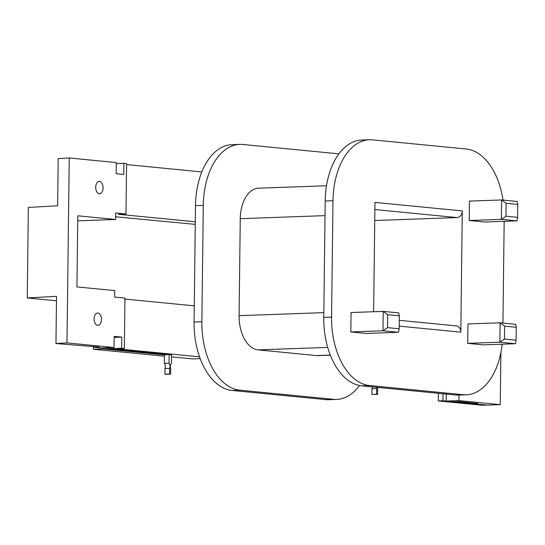 <?xml version="1.0" encoding="UTF-8"?>
<svg xmlns="http://www.w3.org/2000/svg" width="545" height="545" viewBox="0 0 545 545"><rect width="100%" height="100%" fill="white"/><g stroke="black" fill="none" stroke-linecap="round" stroke-linejoin="round"><path stroke-width="0.82" d="M446.294 394.083L446.205 401.059L453.971 401.815L459.156 401.631L477.59 403.429L472.406 403.62L487.543 405.099L500.256 404.642L500.889 352.458M446.205 401.059L458.917 400.602L500.256 404.642M458.985 395.057L458.917 400.602M472.413 402.925L472.406 403.62M103.08 187.991A6.158 3.686 88 0 0 99.176 181.478A6.158 3.686 88 0 0 95.709 187.269A6.158 3.686 88 0 0 99.612 193.782A6.158 3.686 88 0 0 103.08 187.991M94.101 318.852A6.158 3.686 -92 0 1 97.569 313.055A6.158 3.686 -92 0 1 101.472 319.568A6.158 3.686 -92 0 1 98.005 325.358A6.158 3.686 -92 0 1 94.101 318.852M108.7 347.69L108.687 348.705L169.141 354.611L169.032 363.188A3.699 2.214 -92 0 1 170.013 366.397A3.699 2.214 -92 0 1 169.638 368.359L164.971 368.522A3.699 2.214 88 0 0 165.346 366.56A3.699 2.214 88 0 0 164.365 363.352L164.467 354.775L104.013 348.875L104.027 347.86M376.629 388.571L371.963 388.742L371.894 394.457L377.61 394.396L376.561 394.294L376.629 388.571A3.699 2.214 88 0 0 376.956 387.311M372.337 386.861A3.699 2.214 -92 0 1 371.963 388.742M101.343 347.955L93.965 347.233L99.156 347.049L55.951 343.52L66.98 342.907L114.055 347.499L101.343 347.955M338.806 153.963A64.794 38.777 88 0 0 336.497 153.622L242.879 144.48A64.794 38.777 88 0 0 239.78 144.384A64.794 38.777 88 0 0 203.285 205.349L195.498 205.622L195.301 221.788L118.456 214.287L125.977 214.015L126.597 163.582L123.913 163.323L123.776 174.454L116.174 173.712L116.31 162.58L69.242 157.982L66.98 342.907M56.469 300.813L27.25 297.958L28.354 207.434L57.634 205.799L58.206 158.595L69.242 157.982M164.971 368.522L164.903 374.238L165.953 374.34L170.619 374.177L169.57 374.074L169.638 368.359M170.619 374.177L170.687 368.461A3.699 2.214 -92 0 1 171.416 363.42L171.525 354.809M164.903 374.238L169.57 374.074M169.032 363.188L164.365 363.352M169.141 354.611L164.467 354.775M108.687 348.705L104.013 348.875M171.525 354.897L108.945 348.698L108.959 347.683M195.498 205.622A64.794 38.777 -92 0 1 201.82 171.934A64.794 38.777 -92 0 1 232 144.663L239.78 144.384M336.592 399.424L328.812 399.696A64.794 38.777 -92 0 1 325.712 399.601L333.492 399.328A64.794 38.777 88 0 0 336.592 399.424A64.794 38.777 88 0 0 359.489 385.492M203.285 205.349L201.861 321.734A64.794 38.777 88 0 0 239.882 390.179L232.095 390.458L325.712 399.601M232.095 390.458A64.794 38.777 -92 0 1 199.559 356.852A64.794 38.777 -92 0 1 194.075 322.013L195.301 221.788M517.593 217.353L516.898 220.868L484.73 222.013L469.211 220.5L469.443 201.098L501.611 199.954L517.137 201.466L517.75 204.423L506.107 203.285L505.951 216.215L517.593 217.353L517.75 204.423M350.81 331.932L382.978 330.788L398.497 332.3L366.335 333.451L350.81 331.932L351.048 312.537L383.21 311.386L398.736 312.905L399.349 315.855L387.706 314.717L387.55 327.647L399.192 328.785L399.349 315.855M503.028 200.09A64.794 38.777 88 0 0 466.193 148.996L372.582 139.854A64.794 38.777 88 0 0 369.483 139.758A64.794 38.777 88 0 0 332.981 200.717L331.564 317.108A64.794 38.777 88 0 0 369.585 385.553L463.195 394.696A64.794 38.777 88 0 0 466.295 394.791A64.794 38.777 88 0 0 502.163 344.188M502.926 323.076L504.173 221.318M399.294 320.331L456.254 325.89A6.479 5.178 95.6 0 1 460.811 332.157L462.289 210.922A6.479 5.178 95.6 0 1 457.023 217.571L374.878 209.553M462.289 210.922L374.967 202.393L373.632 311.726M467.705 343.35L483.231 344.862L515.4 343.718L499.874 342.199L467.705 343.35L467.944 323.955L500.112 322.803L515.638 324.323L516.251 327.272L504.609 326.135L504.445 339.065L516.088 340.203L516.251 327.272M239.882 390.179L333.492 399.328M330.352 355.17L317.858 355.619A32.4 19.388 -92 0 1 316.304 355.572L330.311 355.068M327.722 347.397L258.092 349.883L316.304 355.572M258.092 349.883A32.4 19.388 -92 0 1 239.085 315.657L240.263 218.668A32.4 19.388 -92 0 1 258.514 188.189L326.496 185.763M332.981 200.717L325.202 200.996L323.778 317.381L331.564 317.108M325.202 200.996A64.794 38.777 -92 0 1 361.703 140.031L369.483 139.758M466.295 394.791L458.515 395.07A64.794 38.777 -92 0 1 455.416 394.975L463.195 394.696M369.585 385.553L361.798 385.833L455.416 394.975M361.798 385.833A64.794 38.777 -92 0 1 323.778 317.381M374.749 220.507L457.023 217.571M504.445 339.065L499.874 342.199L500.112 322.803L504.609 326.135M516.088 340.203L515.4 343.718M387.55 327.647L382.978 330.788L383.21 311.386L387.706 314.717M398.497 332.3L399.192 328.785M516.898 220.868L501.373 219.349L469.211 220.5M505.951 216.215L501.373 219.349L501.611 199.954L506.107 203.285M124.941 299.076L194.272 305.847M199.559 356.852L116.814 348.773L124.335 348.507L124.955 298.074L114.668 297.066L114.75 290.601L76.927 286.908L77.799 215.786L115.615 219.478L115.697 213.013L125.977 214.015M171.498 356.88L192.31 358.917L200.206 358.63M114.055 347.499L114.191 336.367L121.794 337.11L121.658 348.241L124.335 348.507M121.658 348.241L108.945 348.698M103.25 347.887L103.237 348.902L164.467 354.884M103.237 348.902L93.379 349.25L164.454 356.192M93.413 346.491L93.379 349.25M126.583 164.583L201.82 171.934M123.913 163.323L116.296 163.589M115.649 216.781L195.273 224.377M93.978 346.545L93.965 347.233M27.25 297.958L56.523 296.323L55.951 343.52M377.385 387.352A3.699 2.214 88 0 0 377.685 388.674L377.61 394.396M443.037 393.769L442.956 400.773L438.282 400.943L482.339 405.242L487.012 405.078L442.956 400.773M438.378 393.313L438.282 400.943M376.561 394.294L371.894 394.457M77.737 220.827L115.615 219.478M121.794 337.11L114.177 337.382M460.811 332.157L399.226 326.142M194.075 322.013L201.861 321.734M325.024 215.643L240.263 218.668M239.085 315.657L323.839 312.632"/></g></svg>

